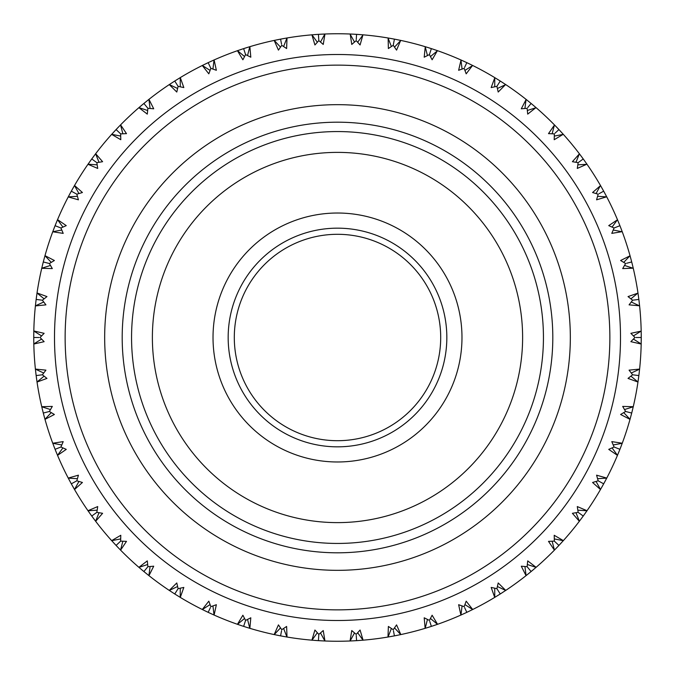 <?xml version="1.0" encoding="UTF-8"?>
<svg xmlns="http://www.w3.org/2000/svg" width="675" height="675" viewBox="0 0 675 675"><rect width="100%" height="100%" fill="white"/><g stroke="black" fill="none" stroke-linecap="round" stroke-linejoin="round"><path stroke-width="1.01" d="M440.699 337.5A103.199 103.199 0 0 0 337.5 234.301A103.199 103.199 0 0 0 234.301 337.5A103.199 103.199 0 0 0 337.5 440.699A103.199 103.199 0 0 0 440.699 337.5M228.167 337.5A109.333 109.333 0 0 0 337.5 446.833A109.333 109.333 0 0 0 446.833 337.5A109.333 109.333 0 0 0 337.5 228.167A109.333 109.333 0 0 0 228.167 337.5M213.022 337.5A124.478 124.478 0 0 0 337.5 461.978A124.478 124.478 0 0 0 461.978 337.5A124.478 124.478 0 0 0 337.5 213.022A124.478 124.478 0 0 0 213.022 337.5M122.192 337.5A215.308 215.308 0 0 0 337.5 552.808A215.308 215.308 0 0 0 552.808 337.5A215.308 215.308 0 0 0 337.5 122.192A215.308 215.308 0 0 0 122.192 337.5M104.667 337.5A232.833 232.833 0 0 0 337.5 570.333A232.833 232.833 0 0 0 570.333 337.5A232.833 232.833 0 0 0 337.5 104.667A232.833 232.833 0 0 0 104.667 337.5M131.557 337.5A205.943 205.943 0 0 0 337.5 543.442A205.943 205.943 0 0 0 543.442 337.5A205.943 205.943 0 0 0 337.5 131.557A205.943 205.943 0 0 0 131.557 337.5M522.619 337.5A185.119 185.119 0 0 0 337.5 152.381A185.119 185.119 0 0 0 152.381 337.5A185.119 185.119 0 0 0 337.5 522.619A185.119 185.119 0 0 0 522.619 337.5M620.502 337.5A283.002 283.002 0 0 1 337.5 620.502A283.002 283.002 0 0 1 54.498 337.5A283.002 283.002 0 0 1 337.5 54.498A283.002 283.002 0 0 1 620.502 337.5M65.138 337.5A272.363 272.363 0 0 0 337.5 609.862A272.363 272.363 0 0 0 609.862 337.5A272.363 272.363 0 0 0 337.5 65.138A272.363 272.363 0 0 0 65.138 337.5M322.026 34.147L324.953 34.012L323.241 44.449L318.819 40.627L314.921 44.972L311.918 34.83A303.75 303.75 0 0 0 287.01 37.977L286.622 48.549L281.762 45.309L278.438 50.11L274.185 40.424A303.75 303.75 0 0 0 249.868 46.668L250.805 57.206L245.582 54.599L242.882 59.78L237.448 50.701A303.75 303.75 0 0 0 214.11 59.94L216.363 70.284L210.845 68.344L208.82 73.828L202.289 65.5A303.75 303.75 0 0 0 180.293 77.591L183.828 87.573L178.107 86.341L176.791 92.036L169.265 84.594A303.75 303.75 0 0 0 148.956 99.352L153.714 108.802L147.893 108.304L147.293 114.117L138.898 107.671A303.75 303.75 0 0 0 120.597 124.858L126.495 133.642L120.656 133.869L120.791 139.717L111.653 134.376A303.75 303.75 0 0 0 95.656 153.714L102.608 161.696L96.846 162.658L97.715 168.438L87.978 164.287A303.75 303.75 0 0 0 74.528 185.482L82.426 192.518L76.832 194.197L78.418 199.825L68.234 196.923A303.75 303.75 0 0 0 57.552 219.637L66.268 225.627L60.927 227.998L63.205 233.381L52.743 231.778A303.75 303.75 0 0 0 44.989 255.656L54.388 260.508L49.385 263.52L52.312 268.582L41.74 268.304A303.75 303.75 0 0 0 37.032 292.958L46.972 296.595L42.382 300.215L45.925 304.864L35.395 305.918A303.75 303.75 0 0 0 33.817 330.969L44.137 333.332L40.036 337.5L44.137 341.668L33.817 344.031A303.75 303.75 0 0 0 35.395 369.082L45.925 370.136L42.382 374.785L46.972 378.405L37.032 382.042A303.75 303.75 0 0 0 41.74 406.696L52.312 406.418L49.385 411.48L54.388 414.492L44.989 419.344A303.75 303.75 0 0 0 52.743 443.222L63.205 441.619L60.927 447.002L66.268 449.373L57.552 455.363A303.75 303.75 0 0 0 68.234 478.077L78.418 475.175L76.832 480.803L82.426 482.482L74.528 489.518A303.75 303.75 0 0 0 87.978 510.713L97.715 506.562L96.846 512.342L102.608 513.304L95.656 521.286A303.75 303.75 0 0 0 111.653 540.624L120.791 535.283L120.656 541.131L126.495 541.358L120.597 550.142A303.75 303.75 0 0 0 138.898 567.329L147.293 560.883L147.893 566.696L153.714 566.198L148.956 575.648A303.75 303.75 0 0 0 169.265 590.406L176.791 582.964L178.107 588.659L183.828 587.427L180.293 597.409A303.75 303.75 0 0 0 202.289 609.5L208.82 601.172L210.845 606.656L216.363 604.716L214.11 615.06A303.75 303.75 0 0 0 237.448 624.299L242.882 615.22L245.582 620.401L250.805 617.794L249.868 628.332A303.75 303.75 0 0 0 274.185 634.576L278.438 624.89L281.762 629.691L286.622 626.451L287.01 637.023A303.75 303.75 0 0 0 311.918 640.17L314.921 630.028L318.819 634.373L323.241 630.551L324.953 640.988A303.75 303.75 0 0 0 350.047 640.988L351.759 630.551L356.181 634.373L360.079 630.028L363.082 640.17A303.75 303.75 0 0 0 387.99 637.023L388.378 626.451L393.238 629.691L396.562 624.89L400.815 634.576A303.75 303.75 0 0 0 425.132 628.332L424.195 617.794L429.418 620.401L432.118 615.22L437.552 624.299A303.75 303.75 0 0 0 460.89 615.06L458.637 604.716L464.155 606.656L466.18 601.172L472.711 609.5A303.75 303.75 0 0 0 494.708 597.409L491.172 587.427L496.893 588.659L498.209 582.964L505.735 590.406A303.75 303.75 0 0 0 526.044 575.648L521.286 566.198L527.108 566.696L527.707 560.883L536.102 567.329A303.75 303.75 0 0 0 554.403 550.142L548.505 541.358L554.344 541.131L554.209 535.283L563.347 540.624A303.75 303.75 0 0 0 579.344 521.286L572.392 513.304L578.154 512.342L577.285 506.562L587.022 510.713A303.75 303.75 0 0 0 600.472 489.518L592.574 482.482L598.168 480.803L596.582 475.175L606.766 478.077A303.75 303.75 0 0 0 617.448 455.363L608.732 449.373L614.073 447.002L611.795 441.619L622.257 443.222A303.75 303.75 0 0 0 630.011 419.344L620.612 414.492L625.615 411.48L622.688 406.418L633.26 406.696A303.75 303.75 0 0 0 637.968 382.042L628.028 378.405L632.618 374.785L629.075 370.136L639.605 369.082A303.75 303.75 0 0 0 641.183 344.031L630.863 341.668L634.964 337.5L630.863 333.332L641.022 331.147L633.42 335.922M318.819 40.627L318.431 34.349L324.953 34.012A303.75 303.75 0 0 1 350.047 34.012L354.502 42.061M577.834 164.835L587.022 164.287A303.75 303.75 0 0 1 600.472 185.482L596.059 193.556M586.786 164.236L577.285 168.438L578.154 162.658L572.392 161.696L579.319 153.951L575.977 162.287M554.302 136.08L563.347 134.376A303.75 303.75 0 0 1 579.344 153.714L579.319 153.951M563.11 134.359L554.209 139.717L554.344 133.869L548.505 133.642L554.403 125.094L552.142 133.777M527.344 110.498L536.102 107.671A303.75 303.75 0 0 1 554.403 124.858L554.403 125.094M535.866 107.688L527.707 114.117L527.108 108.304L521.286 108.802L526.07 99.579L524.914 108.481M497.399 88.492L505.735 84.594A303.75 303.75 0 0 1 526.044 99.352L526.07 99.579M505.499 84.637L498.209 92.036L496.893 86.341L491.172 87.573L494.767 77.828L494.733 86.797M464.923 70.411L472.711 65.5A303.75 303.75 0 0 1 494.708 77.591L494.767 77.828M472.483 65.576L466.18 73.828L464.155 68.344L458.637 70.284L460.983 60.159L462.071 69.069M430.448 56.548L437.552 50.701A303.75 303.75 0 0 1 460.89 59.94L460.983 60.159M437.341 50.802L432.118 59.78L429.418 54.599L424.195 57.206L425.25 46.87L427.444 55.569M394.504 47.115L400.815 40.424A303.75 303.75 0 0 1 425.132 46.668L425.25 46.87M400.621 40.551L396.562 50.11L393.238 45.309L388.378 48.549L388.125 38.163L391.399 46.524M357.657 42.263L363.082 34.83A303.75 303.75 0 0 1 387.99 37.977L388.125 38.163M362.905 34.982L360.079 44.972L356.181 40.627L351.759 44.449L350.215 34.18M324.785 34.18L320.498 42.061M286.875 38.163L283.601 46.524M312.095 34.982L317.343 42.263M249.75 46.87L247.556 55.569M274.379 40.551L280.496 47.115M214.017 60.159L212.929 69.069M237.659 50.802L244.552 56.548M180.233 77.828L180.267 86.797M202.517 65.576L210.077 70.411M148.93 99.579L150.086 108.481M169.501 84.637L177.601 88.492M120.597 125.094L122.858 133.777M139.134 107.688L147.656 110.498M95.681 153.951L99.022 162.287M111.89 134.359L120.698 136.08M74.588 185.709L78.941 193.556M88.214 164.236L97.166 164.835M57.637 219.856L62.935 227.095M68.462 196.847L77.422 196.324M45.098 255.859L51.266 262.381M52.954 231.677L61.779 230.032M37.176 293.152L44.111 298.848M41.934 268.177L50.482 265.435M33.978 331.147L41.58 335.922M35.581 305.767L43.715 301.978M35.581 369.233L43.715 373.022M33.978 343.853L41.58 339.078M41.934 406.823L50.482 409.565M37.176 381.848L44.111 376.152M52.954 443.323L61.779 444.968M45.098 419.141L51.266 412.619M68.462 478.153L77.422 478.676M57.637 455.144L62.935 447.905M88.214 510.764L97.166 510.165M74.588 489.291L78.941 481.444M111.89 540.641L120.698 538.92M95.681 521.049L99.022 512.713M139.134 567.312L147.656 564.502M120.597 549.906L122.858 541.223M169.501 590.363L177.601 586.508M148.93 575.421L150.086 566.519M202.517 609.424L210.077 604.589M180.233 597.173L180.267 588.203M237.659 624.198L244.552 618.452M214.017 614.841L212.929 605.931M274.379 634.449L280.496 627.885M249.75 628.13L247.556 619.431M312.095 640.018L317.343 632.737M286.875 636.837L283.601 628.476M350.215 640.82L354.502 632.939M324.785 640.82L320.498 632.939M388.125 636.837L391.399 628.476M362.905 640.018L357.657 632.737M425.25 628.13L427.444 619.431M400.621 634.449L394.504 627.885M460.983 614.841L462.071 605.931M437.341 624.198L430.448 618.452M494.767 597.173L494.733 588.203M472.483 609.424L464.923 604.589M526.07 575.421L524.914 566.519M505.499 590.363L497.399 586.508M554.403 549.906L552.142 541.223M535.866 567.312L527.344 564.502M579.319 521.049L575.977 512.713M563.11 540.641L554.302 538.92M600.413 489.291L596.059 481.444M586.786 510.764L577.834 510.165M617.363 455.144L612.065 447.905M606.538 478.153L597.577 478.676M629.902 419.141L623.734 412.619M622.046 443.323L613.221 444.968M637.824 381.848L630.889 376.152M633.066 406.823L624.518 409.565M641.022 343.853L633.42 339.078M639.419 369.233L631.285 373.022M631.285 301.978L639.605 305.918A303.75 303.75 0 0 1 641.183 330.969L641.022 331.147M639.419 305.767L629.075 304.864L632.618 300.215L628.028 296.595L637.824 293.152L630.889 298.848M624.518 265.435L633.26 268.304A303.75 303.75 0 0 1 637.968 292.958L637.824 293.152M633.066 268.177L622.688 268.582L625.615 263.52L620.612 260.508L629.902 255.859L623.734 262.381M613.221 230.032L622.257 231.778A303.75 303.75 0 0 1 630.011 255.656L629.902 255.859M622.046 231.677L611.795 233.381L614.073 227.998L608.732 225.627L617.363 219.856L612.065 227.095M597.577 196.324L606.538 196.847L596.582 199.825L598.168 194.197L592.574 192.518L600.413 185.709M617.363 219.856L617.448 219.637A303.75 303.75 0 0 0 606.766 196.923L606.538 196.847M603.948 191.666L601.923 188.021M603.678 191.168L599.088 193.691M618.57 222.337L620.131 226.209M619.709 225.155L618.789 222.868M616.013 227.23L615.052 227.61M626.636 263.267L631.707 261.959M636.761 299.692L633.656 300.088M583.571 159.418L581.099 156.06M578.154 162.658L583.242 158.963M603.399 190.671L602.201 188.511M622.232 231.719L620.333 226.741M620.266 226.564L619.987 225.855M619.852 225.509L617.473 219.696M559.313 129.988L556.445 126.959M555.103 133.152L558.925 129.566M582.905 158.498L581.445 156.516M606.732 196.864L604.226 192.164M604.133 192.004L603.771 191.337M603.585 191L600.505 185.541M531.554 103.823L528.322 101.174M527.783 107.494L531.115 103.461M558.537 129.153L556.833 127.364M586.98 164.227L583.909 159.882M583.799 159.73L583.352 159.114M583.124 158.811L582.677 158.195M582.567 158.043L579.386 153.773M503.288 82.983L497.205 79.118M496.893 86.341L500.259 81.034M530.677 103.098L528.77 101.537M563.296 134.325L559.702 130.402M559.575 130.258L559.052 129.71M558.79 129.431L554.453 124.9M470.087 64.209L463.556 61.147M464.602 67.399L466.83 62.657M502.816 82.679L500.74 81.338M499.778 80.73L497.686 79.422M536.051 107.629L531.267 103.579M530.972 103.334L526.095 99.394M434.784 49.748L427.925 47.52M429.418 54.599L431.367 48.617M469.572 63.965L467.345 62.902M466.315 62.421L464.079 61.383M505.676 84.561L500.42 81.135M500.099 80.933L494.767 77.633M397.955 39.825L390.876 38.475M393.238 45.309L394.419 39.133M434.244 49.57L431.907 48.794M430.819 48.44L428.473 47.689M472.652 65.475L466.999 62.741M466.661 62.581L465.969 62.252M465.801 62.176L460.949 59.965M360.172 34.594L352.974 34.147M356.24 39.58L356.569 34.349M397.398 39.715L394.976 39.234M393.854 39.023L391.433 38.576M437.493 50.676L431.544 48.676M431.182 48.558L430.464 48.322M430.279 48.263L425.199 46.685M318.431 34.349L314.828 34.594M359.598 34.552L357.142 34.383M356.003 34.315L353.54 34.172M400.756 40.407L394.605 39.167M394.234 39.091L393.483 38.956M393.297 38.922L388.058 37.986M284.124 38.475L277.045 39.825M281.568 44.272L280.581 39.133M321.46 34.172L318.997 34.315M317.858 34.383L315.402 34.552M363.015 34.822L356.763 34.358M356.383 34.341L355.624 34.29M355.438 34.282L350.114 34.012M247.075 47.52L240.216 49.748M245.582 54.599L243.633 48.617M283.567 38.576L281.146 39.023M280.024 39.234L277.602 39.715M324.886 34.012L319.562 34.282M319.376 34.29L318.617 34.341M318.237 34.358L317.478 34.408M317.292 34.425L311.985 34.822M208.685 62.421L204.913 64.209M210.845 68.344L208.17 62.657M246.527 47.689L244.181 48.44M243.093 48.794L240.756 49.57M286.942 37.986L281.703 38.922M281.517 38.956L280.766 39.091M280.395 39.167L279.652 39.31M279.467 39.344L274.244 40.407M177.795 79.118L171.712 82.983M178.107 86.341L174.741 81.034M207.655 62.902L205.428 63.965M249.801 46.685L244.721 48.263M244.536 48.322L243.818 48.558M243.456 48.676L237.507 50.676M146.678 101.174L141.117 105.772M147.893 108.304L143.885 103.461M177.314 79.422L175.222 80.73M174.26 81.338L172.184 82.679M214.051 59.965L209.199 62.176M209.031 62.252L208.339 62.581M208.001 62.741L202.348 65.475M118.555 126.959L113.619 132.216M120.656 133.869L116.075 129.566M146.23 101.537L144.323 103.098M143.446 103.823L141.556 105.401M180.233 77.633L174.901 80.933M174.58 81.135L169.324 84.561M92.095 158.498L89.657 161.89M96.846 162.658L91.758 158.963M118.167 127.364L116.463 129.153M115.687 129.988L114.008 131.794M148.905 99.394L144.028 103.334M143.733 103.579L143.151 104.06M143.007 104.186L138.949 107.629M73.077 188.021L69.601 194.341M76.832 194.197L71.322 191.168M91.429 159.418L89.986 161.426M120.547 124.9L116.21 129.431M115.948 129.71L111.704 134.325M56.43 222.337L53.772 229.044M60.927 227.998L55.08 225.686M72.799 188.511L71.601 190.671M71.052 191.666L69.871 193.835M95.614 153.773L91.876 158.811M91.648 159.114L88.02 164.227M44.212 258.474L42.415 265.461M49.385 263.52L43.293 261.959M56.211 222.868L55.291 225.155M54.869 226.209L53.975 228.513M74.495 185.541L71.871 190.173M71.778 190.333L71.415 191M71.229 191.337L68.268 196.864M36.619 295.852L35.716 303.007M42.382 300.215L36.146 299.43M44.061 259.023L43.436 261.411M43.149 262.516L42.55 264.904M57.527 219.696L55.502 224.623M55.434 224.8L55.148 225.509M55.013 225.855L54.734 226.564M54.667 226.741L52.768 231.719M33.775 333.897L33.775 341.103M38.99 337.5L33.75 337.5L33.75 338.445M36.543 296.418L36.214 298.865M36.07 299.995L35.783 302.442M44.963 255.715L43.343 261.773M43.242 262.145L43.057 262.879M43.014 263.064L41.749 268.237M35.716 371.993L36.619 379.148M42.382 374.785L36.146 375.57M33.767 334.462L33.75 336.935M33.75 338.065L33.767 340.538M37.024 293.026L36.172 299.244M36.121 299.616L36.028 300.375M36.003 300.561L35.404 305.851M42.415 409.539L44.212 416.526M49.385 411.48L43.293 413.041M35.783 372.558L36.07 375.005M36.214 376.135L36.543 378.582M33.817 331.037L33.75 337.5M33.75 338.639L33.817 343.963M53.772 445.956L56.43 452.663M60.927 447.002L55.08 449.314M42.55 410.096L43.149 412.484M43.436 413.589L44.061 415.977M35.404 369.149L36.003 374.439M36.028 374.625L36.121 375.384M36.172 375.756L37.024 381.974M42.365 374.785L41.344 374.912M71.052 483.334L73.077 486.979M76.832 480.803L71.322 483.832M53.975 446.487L54.869 448.791M55.291 449.845L56.211 452.132M41.749 406.763L43.014 411.936M43.057 412.121L43.242 412.855M43.343 413.227L43.529 413.961M43.58 414.138L44.963 419.285M89.657 513.11L93.901 518.94M96.846 512.342L91.758 516.038M71.601 484.329L72.799 486.489M52.768 443.281L54.667 448.259M54.734 448.436L55.013 449.145M55.148 449.491L57.527 455.304M113.619 542.784L118.555 548.041M120.656 541.131L116.075 545.434M89.986 513.574L91.429 515.582M92.095 516.502L93.555 518.484M68.268 478.136L70.774 482.836M70.867 482.996L71.229 483.663M71.415 484L74.495 489.459M141.117 569.227L146.678 573.826M147.893 566.696L143.885 571.539M114.008 543.206L115.687 545.012M116.463 545.847L118.167 547.636M88.02 510.773L91.648 515.886M91.876 516.189L95.614 521.227M174.26 593.663L177.795 595.882M178.107 588.659L174.741 593.966M141.556 569.599L143.446 571.177M144.323 571.902L146.23 573.463M111.704 540.675L115.948 545.29M116.21 545.569L120.547 550.1M204.913 610.791L211.444 613.853M210.398 607.601L208.17 612.343M175.222 594.27L177.314 595.578M138.949 567.371L143.733 571.421M144.028 571.666L144.619 572.147M144.762 572.265L148.905 575.606M240.216 625.252L247.075 627.48M245.582 620.401L243.633 626.383M205.428 611.035L207.655 612.098M208.685 612.579L210.921 613.617M169.324 590.439L174.58 593.865M174.901 594.067L180.233 597.367M277.045 635.175L284.124 636.525M281.568 630.728L280.581 635.867M240.756 625.43L243.093 626.206M244.181 626.56L246.527 627.311M202.348 609.525L208.001 612.259M208.339 612.419L209.031 612.748M209.199 612.824L214.051 615.035M314.828 640.406L322.026 640.853M318.819 634.373L318.431 640.651M277.602 635.285L280.024 635.766M281.146 635.977L283.567 636.424M237.507 624.324L243.456 626.324M243.818 626.442L244.536 626.678M244.721 626.737L249.801 628.315M352.974 640.853L360.172 640.406M356.24 635.42L356.569 640.651M315.402 640.448L317.858 640.617M318.997 640.685L321.46 640.828M274.244 634.593L280.395 635.833M280.766 635.909L281.517 636.044M281.703 636.078L286.942 637.014M390.876 636.525L397.955 635.175M393.432 630.728L394.419 635.867M353.54 640.828L356.003 640.685M357.142 640.617L359.598 640.448M311.985 640.178L318.237 640.642M318.617 640.659L319.376 640.71M319.562 640.718L324.886 640.988M430.819 626.56L434.784 625.252M429.747 621.405L431.367 626.383M391.433 636.424L393.854 635.977M394.976 635.766L397.398 635.285M350.114 640.988L355.438 640.718M355.624 640.71L356.383 640.659M356.763 640.642L357.522 640.592M357.708 640.575L363.015 640.178M463.556 613.853L470.087 610.791M464.602 607.601L466.83 612.343M431.907 626.206L434.244 625.43M388.058 637.014L393.297 636.078M393.483 636.044L394.234 635.909M394.605 635.833L395.348 635.69M395.533 635.656L400.756 634.593M497.205 595.882L503.288 592.017M496.893 588.659L500.259 593.966M464.079 613.617L466.315 612.579M467.345 612.098L469.572 611.035M425.199 628.315L430.279 626.737M430.464 626.678L431.182 626.442M431.544 626.324L432.27 626.088M432.447 626.029L437.493 624.324M528.322 573.826L533.883 569.227M527.108 566.696L531.115 571.539M497.686 595.578L499.778 594.27M500.74 593.663L502.816 592.321M460.949 615.035L466.661 612.419M466.999 612.259L467.691 611.938M467.859 611.854L472.652 609.525M556.445 548.041L561.381 542.784M554.344 541.131L558.925 545.434M528.77 573.463L530.677 571.902M531.554 571.177L533.444 569.599M494.767 597.367L500.099 594.067M500.42 593.865L505.676 590.439M581.099 518.94L585.343 513.11M578.154 512.342L583.242 516.038M556.833 547.636L558.537 545.847M559.313 545.012L560.992 543.206M526.095 575.606L530.972 571.666M531.267 571.421L536.051 567.371M527.116 566.713L527.783 567.506M601.923 486.979L605.399 480.659M598.168 480.803L603.678 483.832M581.445 518.484L582.905 516.502M583.571 515.582L585.014 513.574M554.453 550.1L558.79 545.569M559.052 545.29L563.296 540.675M614.073 447.002L619.92 449.314L618.57 452.663M619.92 449.314L621.228 445.956M602.201 486.489L603.399 484.329M603.948 483.334L605.129 481.165M579.386 521.227L582.567 516.957M582.677 516.805L583.124 516.189M583.352 515.886L583.799 515.27M583.909 515.118L586.98 510.773M618.789 452.132L619.709 449.845M620.131 448.791L621.025 446.487M625.615 411.48L631.707 413.041L630.011 419.344L631.564 413.589M631.707 413.041L632.585 409.539M600.505 489.459L603.129 484.827M603.222 484.667L603.585 484M603.771 483.663L606.732 478.136M631.851 412.484L632.45 410.096M632.618 374.785L638.854 375.57L638.381 379.148M638.854 375.57L639.284 371.993M617.473 455.304L619.498 450.377M619.566 450.2L619.852 449.491M619.987 449.145L620.266 448.436M620.333 448.259L622.232 443.281M630.037 419.285L631.42 414.138M631.471 413.961L631.657 413.227M631.758 412.855L631.943 412.121M631.986 411.936L633.251 406.763M638.457 378.582L638.786 376.135M638.93 375.005L639.217 372.558M636.01 337.5L641.25 337.5L641.225 341.103M641.183 343.963L641.225 333.897M637.976 381.974L638.71 376.701M638.736 376.515L638.828 375.756M638.879 375.384L638.972 374.625M638.997 374.439L639.596 369.149M641.233 340.538L641.25 338.065M641.25 336.935L641.233 334.462M632.618 300.215L638.854 299.43L639.284 303.007M638.854 299.43L638.381 295.852M641.25 337.407L641.183 331.037M639.217 302.442L638.93 299.995M638.786 298.865L638.457 296.418M639.596 305.851L638.997 300.561M638.972 300.375L638.879 299.616M638.828 299.244L638.736 298.485M638.71 298.299L637.976 293.026M633.251 268.237L632.585 265.461M632.45 264.904L631.851 262.516M631.564 261.411L630.037 255.715M614.073 227.998L619.92 225.686"/></g></svg>

